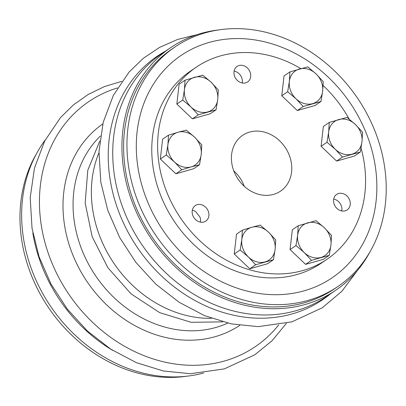<?xml version="1.0" encoding="UTF-8"?>
<svg xmlns="http://www.w3.org/2000/svg" width="406" height="406" viewBox="0 0 406 406"><rect width="100%" height="100%" fill="white"/><g stroke="black" fill="none" stroke-linecap="round" stroke-linejoin="round"><path stroke-width="0.61" d="M237.332 80.408A9.368 7.892 -124.2 0 1 237.079 66.442A9.368 7.892 -124.2 0 1 248.868 69.751A9.368 7.892 -124.2 0 1 247.614 81.936A9.368 7.892 -124.2 0 1 237.332 80.408M336.894 208.385A9.368 7.892 -124.2 0 1 335.356 195.555A9.368 7.892 -124.2 0 1 336.64 194.418A9.368 7.892 -124.2 0 1 348.429 197.727A9.368 7.892 -124.2 0 1 347.176 209.912A9.368 7.892 -124.2 0 1 336.894 208.385M195.525 219.57A9.368 7.892 -124.2 0 1 195.271 205.603A9.368 7.892 -124.2 0 1 204.061 205.943A9.368 7.892 -124.2 0 1 205.812 221.097A9.368 7.892 -124.2 0 1 195.525 219.57M300.8 68.614A116.177 97.831 55.8 0 0 196.271 67.163A116.177 97.831 55.8 0 0 178.254 83.798A116.177 97.831 55.8 0 0 189.49 229.816A116.177 97.831 55.8 0 0 326.926 259.307A116.177 97.831 55.8 0 0 361.046 148.094M349.145 119.039A116.177 97.831 55.8 0 0 323.125 85.509M290.98 160.908A33.728 28.405 55.8 0 0 242.631 135.345A33.728 28.405 55.8 0 0 232.217 165.562A33.728 28.405 55.8 0 0 280.566 191.124A33.728 28.405 55.8 0 0 290.98 160.908M177.935 132.27L186.298 130.118L194.591 137.147L201.818 144.912L201.219 154.463L199.549 164.745L191.19 166.902A18.737 15.778 -124.2 0 1 174.534 162.024L166.237 154.99L167.906 144.709L168.505 135.157L177.935 132.27A18.737 15.778 -124.2 0 1 194.591 137.147A18.737 15.778 -124.2 0 1 201.219 154.463A18.737 15.778 -124.2 0 1 191.19 166.902L181.756 169.784L174.534 162.024A18.737 15.778 -124.2 0 1 167.906 144.709A18.737 15.778 -124.2 0 1 177.935 132.27M199.549 164.745L193.652 168.754L175.859 173.793L160.34 159L166.237 154.99M160.34 159L162.608 139.167L168.505 135.157M175.859 173.793L181.756 169.784M273.446 259.733L267.549 263.743L249.756 268.782L234.237 253.989L240.134 249.974L241.803 239.697L242.402 230.141L251.832 227.258A18.737 15.778 -124.2 0 1 268.488 232.136A18.737 15.778 -124.2 0 1 275.116 249.451A18.737 15.778 -124.2 0 1 265.088 261.885A18.737 15.778 -124.2 0 1 248.431 257.008A18.737 15.778 -124.2 0 1 241.803 239.697A18.737 15.778 -124.2 0 1 251.832 227.258L260.195 225.102L268.488 232.136L275.715 239.895L275.116 249.451L273.446 259.733L255.653 264.773L248.431 257.008L240.134 249.974M234.237 253.989L236.505 234.155L242.402 230.141M200.407 222.143A9.368 7.892 55.8 0 0 199.996 217.144L195.702 211.627A9.368 7.892 55.8 0 0 192.317 210.242M242.215 82.981A9.368 7.892 55.8 0 0 234.12 71.08M341.776 210.958A9.368 7.892 55.8 0 0 333.681 199.057M196.271 67.163L190.419 71.141A116.177 97.831 55.8 0 0 172.408 87.777A116.177 97.831 55.8 0 0 183.639 233.795A116.177 97.831 55.8 0 0 321.075 263.286L326.926 259.307M233.77 170.835A33.728 28.405 -124.2 0 1 244.3 186.324M249.756 268.782L255.653 264.773M329.276 255.313L323.374 259.327L305.586 264.367L290.067 249.568L295.964 245.559L297.634 235.277L298.232 225.726L316.02 220.686L324.318 227.72L331.545 235.48L330.946 245.031L329.276 255.313L311.483 260.353L304.261 252.593A18.737 15.778 -124.2 0 1 297.634 235.277A18.737 15.778 -124.2 0 1 307.662 222.843A18.737 15.778 -124.2 0 1 324.318 227.72A18.737 15.778 -124.2 0 1 330.946 245.031A18.737 15.778 -124.2 0 1 320.918 257.47A18.737 15.778 -124.2 0 1 304.261 252.593L295.964 245.559M290.067 249.568L292.335 229.735L298.232 225.726M305.586 264.367L311.483 260.353M360.305 152.027L354.402 156.036L336.615 161.075L321.095 146.282L326.992 142.273L328.662 131.991L329.261 122.434L347.049 117.395L355.346 124.429L362.573 132.194L361.974 141.745L360.305 152.027L342.512 157.066L335.29 149.301A18.737 15.778 -124.2 0 1 328.662 131.991A18.737 15.778 -124.2 0 1 338.69 119.552A18.737 15.778 -124.2 0 1 355.346 124.429A18.737 15.778 -124.2 0 1 361.974 141.745A18.737 15.778 -124.2 0 1 351.946 154.178A18.737 15.778 -124.2 0 1 335.29 149.301L326.992 142.273M321.095 146.282L323.364 126.449L329.261 122.434M336.615 161.075L342.512 157.066M320.984 101.485L315.086 105.494L297.293 110.533L281.774 95.74L287.671 91.731L289.341 81.449L289.94 71.898L307.733 66.853L316.025 73.887L323.252 81.652L322.653 91.203L320.984 101.485L303.196 106.524L295.969 98.765A18.737 15.778 -124.2 0 1 289.341 81.449A18.737 15.778 -124.2 0 1 299.369 69.01A18.737 15.778 -124.2 0 1 316.025 73.887A18.737 15.778 -124.2 0 1 322.653 91.203A18.737 15.778 -124.2 0 1 312.625 103.642A18.737 15.778 -124.2 0 1 295.969 98.765L287.671 91.731M281.774 95.74L284.043 75.907L289.94 71.898M297.293 110.533L303.196 106.524M216.058 109.787L210.161 113.797L192.368 118.836L176.849 104.043L182.746 100.033L184.415 89.751L185.014 80.195L202.807 75.156L211.1 82.19L218.326 89.949L217.728 99.506L216.058 109.787L198.27 114.827L191.043 107.062A18.737 15.778 -124.2 0 1 184.415 89.751A18.737 15.778 -124.2 0 1 194.444 77.313A18.737 15.778 -124.2 0 1 211.1 82.19A18.737 15.778 -124.2 0 1 217.728 99.506A18.737 15.778 -124.2 0 1 207.699 111.939A18.737 15.778 -124.2 0 1 191.043 107.062L182.746 100.033M176.849 104.043L179.117 84.209L185.014 80.195M192.368 118.836L198.27 114.827M284.2 294.375A134.396 113.172 55.8 0 0 344.166 94.755A134.396 113.172 55.8 0 0 141.384 110.802A134.396 113.172 55.8 0 0 284.2 294.375M341.603 210.922A104.936 88.366 55.8 0 0 341.928 209.633M175.133 46.868L171.794 49.141A144.846 121.978 55.8 0 0 136.812 209.207A144.846 121.978 55.8 0 0 283.007 306.581A144.846 121.978 55.8 0 0 334.691 288.696L338.031 286.423A144.846 121.978 55.8 0 0 357.447 98.059A144.846 121.978 55.8 0 0 175.133 46.868A144.846 121.978 55.8 0 0 140.156 206.933A144.846 121.978 55.8 0 0 286.347 304.307A144.846 121.978 55.8 0 0 338.031 286.423M45.239 139.969A146.723 123.551 55.8 0 0 50.786 306.581A146.723 123.551 55.8 0 0 203.69 373.002M219.078 29.861A146.723 123.551 55.8 0 0 170.738 47.588A146.723 123.551 55.8 0 0 151.073 238.393A146.723 123.551 55.8 0 0 335.742 290.244A146.723 123.551 55.8 0 0 370.003 251.811M32.805 232.882A146.723 123.551 55.8 0 0 112.726 350.403M170.738 47.588L161.547 53.841A146.723 123.551 55.8 0 0 141.877 244.645A146.723 123.551 55.8 0 0 326.551 296.497L335.742 290.244M98.942 152.808A114.304 96.252 55.8 0 0 114.076 263.55A114.304 96.252 55.8 0 0 211.496 318.334M187.12 376.169A144.846 121.978 -124.2 0 1 179.376 377.047A144.846 121.978 -124.2 0 1 46.279 304.236A144.846 121.978 -124.2 0 1 36.195 154.219M117.552 87.894A148.124 124.738 55.8 0 0 68.863 294.294A148.124 124.738 55.8 0 0 278.704 324.891M102.809 123.926A121.8 102.566 55.8 0 0 87.194 281.825A121.8 102.566 55.8 0 0 239.779 325.358M100.46 135.974A114.304 96.252 55.8 0 0 95.76 276.004A114.304 96.252 55.8 0 0 227.71 323.11M165.623 51.07A147.19 123.947 55.8 0 0 137.456 247.65A147.19 123.947 55.8 0 0 330.626 293.726M121.866 81.301L104.388 86.59L88.122 94.517L73.384 104.936L60.458 117.638L44.706 140.994L34.48 168.054L30.206 197.626L32.038 228.4L39.077 256.775L50.973 283.997L67.284 309.047L87.407 331.002L110.762 349.16L136.355 362.649L163.232 370.952L190.378 373.728L224.335 368.897L254.78 354.803L272.096 340.7L286.428 323.303M99.795 141.044L87.772 170.271L85.179 203.091L92.116 236.571L107.894 267.752L131.092 293.888L159.675 312.645L191.155 322.303L222.752 321.867M197.017 34.677L177.62 39.443L159.553 47.406L143.237 58.373L129.057 72.095L113.396 95.308L103.236 122.211L98.988 151.6L100.805 182.192L107.803 210.394L119.628 237.449L135.843 262.347L155.838 284.17L179.051 302.216L204.492 315.624L231.202 323.876L258.186 326.637L291.939 321.831L322.207 307.824L341.837 291.32L357.412 270.553"/></g></svg>
